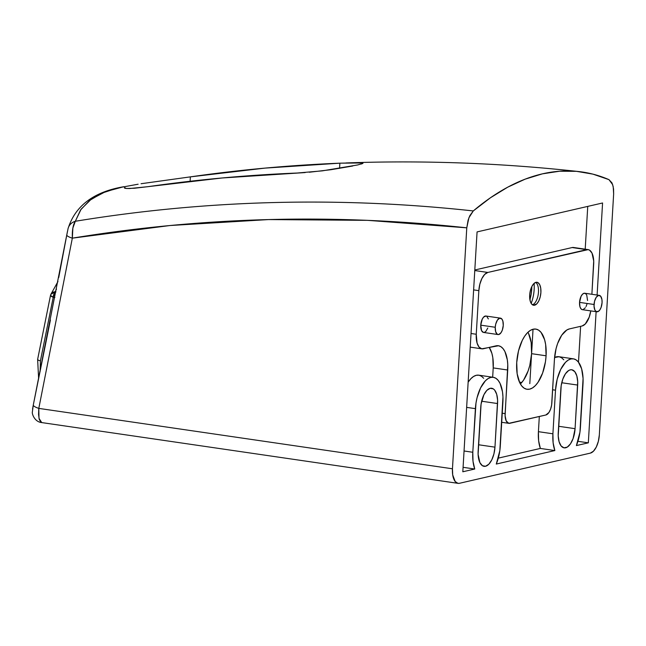 <?xml version="1.0" encoding="UTF-8"?>
<svg xmlns="http://www.w3.org/2000/svg" width="646" height="646" viewBox="0 0 646 646"><rect width="100%" height="100%" fill="white"/><g stroke="black" fill="none" stroke-linecap="round" stroke-linejoin="round"><path stroke-width="0.97" d="M521.774 382.489L519.465 382.149L521.774 382.489M533.039 329.234L529.809 383.659L533.039 329.234M41.724 422.573L38.994 418.301L38.8 408.393L452.458 468.786L38.8 408.393L72.336 238.156L170.011 225.519L268.55 219.575L367.59 220.343L466.775 227.828L452.458 468.786A16.594 7.784 -81.7 0 0 458.079 483.353A16.594 7.784 -81.7 0 0 459.5 483.289L590.347 453.121L459.5 483.289L457.957 483.337L455.212 481.561L452.701 474.899L452.458 468.786L466.775 227.828L468.108 220.149L469.844 215.651L473.292 210.935L490.459 197.765L507.764 187.154L525.117 179.168L542.414 173.847L559.549 171.23L576.418 171.327L592.931 174.137L608.984 179.653L611.972 182.891L613.207 186.702L613.643 193.962L599.335 434.92L598.349 441.315L596.298 447.024L593.488 451.166L590.347 453.121A16.594 7.784 -81.7 0 0 599.335 434.92L613.643 193.962L613.555 188.971L612.674 184.667L608.984 179.653A464.611 218.041 98.3 0 0 578.509 171.529A464.611 218.041 98.3 0 0 473.292 210.935C339.182 196.327 206.526 199.775 75.316 221.271L80.572 209.958L89.576 200.47L102.189 193.041L118.089 187.873L138.131 184.207M588.328 442.833L596.121 311.671L588.328 442.833L577.928 441.315L588.328 442.833L576.402 445.578L588.328 442.833M597.106 295.044L602.573 202.981L477.071 231.914L462.819 471.774L474.745 469.02L473.017 461.325L472.799 452.265L475.981 403.12L477.079 397.67L480.6 387.875L485.421 380.76L488.101 378.572L490.815 377.409L493.463 377.329L495.95 378.33L498.171 380.381L500.052 383.393L502.491 391.807L502.959 396.894L499.834 450.65L496.29 464.054L554.849 450.553L553.129 442.849L552.911 433.797L555.503 390.184L557.191 379.202L560.712 369.407L565.533 362.293L568.205 360.097L570.927 358.942L573.575 358.861L576.062 359.862L578.283 361.905L581.618 368.777L583.072 378.427L579.947 432.182L576.402 445.578A28.489 13.364 -81.7 0 0 580.415 427.45L583.007 383.845A28.489 13.364 -81.7 0 0 573.373 358.829A28.489 13.364 -81.7 0 0 555.503 390.184L552.911 433.797L538.417 431.673L539.313 416.5L538.417 431.673A28.489 13.364 98.3 0 0 540.355 448.437L538.627 440.733L538.417 431.673L552.911 433.797A28.489 13.364 -81.7 0 0 554.849 450.553L496.29 464.054A28.489 13.364 -81.7 0 0 500.303 445.926L502.895 402.313A28.489 13.364 -81.7 0 0 493.261 377.296A28.489 13.364 -81.7 0 0 475.391 408.652L472.799 452.265L464.054 450.989L472.799 452.265A28.489 13.364 -81.7 0 0 474.745 469.02L462.819 471.774L477.071 231.914L602.573 202.981L597.106 295.044M494.965 447.153L497.598 400.229L496.709 394.335L494.666 390.127L493.31 388.876L490.169 388.311L486.866 390.362L483.919 394.714L481.092 404.033L478.105 454.348L479.881 462.609L482.392 465.701L485.534 466.267L488.828 464.216L491.784 459.863L493.932 453.872L494.965 447.153A17.426 8.18 -81.7 0 1 484.04 466.331A17.426 8.18 -81.7 0 1 478.145 451.037L480.737 407.424A17.426 8.18 -81.7 0 1 491.663 388.246A17.426 8.18 -81.7 0 1 497.557 403.548L494.965 447.153L478.516 444.755L494.965 447.153M575.077 428.686L577.702 381.762L576.813 375.859L574.779 371.66L571.896 369.795L570.273 369.843L568.617 370.546L565.428 373.816L562.827 379.089L561.204 385.565L558.217 435.872L559.105 441.775L561.14 445.974L564.023 447.84L567.301 447.089L570.491 443.818L573.091 438.553L575.077 428.686A17.426 8.18 -81.7 0 1 564.144 447.864A17.426 8.18 -81.7 0 1 558.249 432.562L560.841 388.949A17.426 8.18 -81.7 0 1 571.775 369.77A17.426 8.18 -81.7 0 1 577.669 385.073L575.077 428.686L558.628 426.279L575.077 428.686M305.195 172.571L222.167 177.973L134.408 188.252L126.245 188.471L124.557 187.534L124.541 188.131L126.245 188.471L129.596 188.527L147.651 186.718A1933.761 1679.729 77 0 1 297.152 173.031L322.394 170.851L357.723 164.94L362.899 163.406L362.931 162.954L361.259 162.711L339.877 163.18A1933.761 1679.729 -103 0 0 190.376 176.867L141.054 183.73L190.376 176.867L190.118 181.26L190.376 176.867L264.892 168.121L339.877 163.18L362.931 162.954M50.42 320.028L33.309 404.913L67.467 231.405L58.746 277.497M33.083 406.011L32.889 406.996M32.736 407.82L32.583 409.257M561.745 382.747L577.669 385.073L561.745 382.747M481.641 401.223L497.557 403.548L481.641 401.223M41.667 422.565L41.748 422.581C35.021 421.983 32.203 414.74 32.3 412.431L33.301 404.953A11.063 2.552 11.5 0 0 38.8 408.393L38.558 414.482L39.228 419.262L40.69 422.056L41.667 422.565M123.644 186.742C93.791 191.846 75.275 205.767 68.096 228.49L66.804 234.902A11.063 2.455 10.5 0 0 72.336 238.156A11.063 2.455 -169.5 0 1 66.804 234.91L33.301 404.953A11.063 2.552 -168.5 0 0 38.8 408.393L72.336 238.156C72.061 230.307 73.046 224.679 75.316 221.271L72.869 228.038L72.336 238.156C202.473 216.822 333.95 213.382 466.775 227.828L468.899 217.791L473.292 210.935C339.182 196.327 206.526 199.775 75.316 221.271A11.063 10.401 -165.4 0 0 68.105 228.458A11.063 10.401 14.6 0 1 75.316 221.271L81.13 209.159L91.296 199.178L105.564 191.644L123.652 186.742M67.935 229.201A11.063 10.401 14.6 0 1 68.105 228.458M578.493 362.172L580.625 326.327L578.493 362.172M585.203 249.186L587.747 206.397L585.203 249.186M493.261 377.296L478.759 375.181A28.489 13.364 98.3 0 0 468.14 382.157L470.926 378.645L473.599 376.448L476.312 375.294L478.969 375.213L481.448 376.214L483.676 378.265M498.3 458.127L540.355 448.437L554.849 450.553L540.355 448.437L498.3 458.127M573.373 358.829L558.871 356.713A28.489 13.364 98.3 0 0 554.575 357.496L559.073 356.745L561.56 357.747L563.78 359.79M552.629 389.764L555.503 390.184L552.629 389.764M466.646 407.376L475.391 408.652L466.646 407.376M463.085 467.316L474.745 469.02L463.085 467.316M339.57 168.38L339.877 163.18L339.57 168.38M352.74 166.006L330.962 169.704L309.281 172.24M362.899 163.406L361.146 164.068M40.117 371.434L40.415 360.888L53.222 297.265L54.862 297.499L53.222 297.265A5.531 1.365 -166.4 0 1 50.509 295.359L50.574 295.222A5.531 4.708 24 0 1 50.848 294.366A5.531 4.708 24 0 1 55.217 291.79L55.952 291.903L55.217 291.79L50.832 294.398L57.962 281.543M56.493 289.109L55.217 291.79A5.531 2.592 98.3 0 0 53.222 297.265L55.217 291.79M40.125 371.418L40.415 360.888A5.531 1.163 -170.8 0 1 37.63 359.394A5.531 1.163 -170.8 0 1 37.686 359.257A5.531 1.163 9.2 0 0 37.63 359.394A5.531 1.163 9.2 0 0 40.415 360.888L53.222 297.265L50.509 295.351L37.63 359.386L38.631 378.758M534.605 305.211A11.612 5.451 -81.7 0 1 533.612 305.259A11.612 5.451 -81.7 0 1 529.768 294.019A11.612 5.451 -81.7 0 1 535.97 282.318L533.774 283.683L531.803 286.582L530.366 290.579L529.68 295.06L530.245 301.197L531.61 304L533.531 305.243L536.81 303.846L538.772 300.947L540.209 296.95L540.896 292.468L540.726 288.189L539.733 284.757L538.061 282.698L535.97 282.318A11.612 5.451 -81.7 0 1 536.963 282.27A11.612 5.451 -81.7 0 1 540.815 293.51A11.612 5.451 -81.7 0 1 534.605 305.211L532.667 304.928L534.605 305.211M486.01 316.039L483.668 317.033L482.263 319.108L480.745 325.156A8.293 3.892 98.3 0 0 483.555 332.448L498.058 334.563A8.293 3.892 -81.7 0 1 495.248 327.272L480.745 325.156L481.577 330.671L483.499 332.432M500.448 318.139L485.953 316.023A8.293 3.892 98.3 0 0 480.745 325.156L495.248 327.272A8.293 3.892 -81.7 0 1 500.448 318.139A8.293 3.892 -81.7 0 1 503.258 325.431A8.293 3.892 -81.7 0 1 498.058 334.563M587.561 300.527L586.73 295.02L585.534 293.542L584.041 293.276L582.474 294.253L581.069 296.328L579.551 302.376A8.293 3.892 98.3 0 0 582.361 309.66L596.856 311.784A8.293 3.892 -81.7 0 1 594.054 304.492L579.551 302.376L579.955 306.761L580.924 308.764L582.296 309.652M599.254 295.359L584.751 293.244A8.293 3.892 98.3 0 0 579.551 302.376L594.054 304.492A8.293 3.892 -81.7 0 1 599.254 295.359A8.293 3.892 -81.7 0 1 602.064 302.643A8.293 3.892 -81.7 0 1 596.856 311.784M520.878 383.466L523.583 380.114L528.129 370.901L529.793 365.41L531.593 353.677L546.088 355.793A30.419 14.277 -81.7 0 1 527.007 389.28A30.419 14.277 -81.7 0 1 516.719 362.567L517.155 373.784L519.755 382.771L521.758 385.993L524.14 388.173L526.789 389.247L529.623 389.158L532.522 387.923L535.381 385.581L538.078 382.23L542.624 373.025L545.458 361.712L546.088 355.793L545.652 344.576L544.602 339.707L541.041 332.367L538.667 330.187L536.018 329.113L533.184 329.202L530.285 330.437L527.427 332.779L524.722 336.13L522.275 340.377L518.512 350.835L516.719 362.567A30.419 14.277 -81.7 0 1 535.8 329.08A30.419 14.277 -81.7 0 1 546.088 355.793L531.593 353.677A30.419 14.277 98.3 0 0 527.927 332.286M588.062 249.598A16.594 7.784 -81.7 0 0 586.633 249.671L572.138 247.547L474.81 269.996L572.138 247.547L586.633 249.671L487.827 272.45A16.594 7.784 -81.7 0 0 478.848 290.652L473.623 289.884L478.848 290.652L476.255 334.257A16.594 7.784 -81.7 0 0 481.868 348.832A16.594 7.784 -81.7 0 0 483.297 348.767L495.983 345.844A27.657 12.977 -81.7 0 1 498.357 345.731A27.657 12.977 -81.7 0 1 507.716 370.021L493.213 367.905L492.664 377.207L493.213 367.905L507.716 370.021L505.124 413.626A11.063 5.192 -81.7 0 0 508.862 423.34A11.063 5.192 -81.7 0 0 509.815 423.3L545.862 414.99A11.063 5.192 -81.7 0 0 551.854 402.854L554.446 359.241A27.657 12.977 -81.7 0 1 569.417 328.911L582.103 325.988A16.594 7.784 -81.7 0 0 590.759 310.887L589.192 317.178L585.236 324.034L582.103 325.988L569.417 328.911L566.776 330.033L561.721 335.209L557.595 343.583L556.077 348.582L554.446 359.241L551.627 405.002L550.594 409.12L548.938 412.463L545.862 414.99L508.782 423.332L506.23 420.974L505.099 415.733L507.772 364.764L507.32 359.822L504.946 351.65L503.129 348.727L500.965 346.74L498.55 345.763L481.755 348.816L479.009 347.039L477.071 343.034L476.255 334.257L478.848 290.652L479.833 284.248L481.884 278.547L484.694 274.397L487.827 272.45L588.175 249.622L589.628 250.204L592.011 253.151L593.706 261.016L591.881 294.285L593.674 264.174A16.594 7.784 -81.7 0 0 588.062 249.598L573.559 247.483A16.594 7.784 98.3 0 0 572.138 247.547L573.68 247.507M583.072 309.628L585.381 307.738M586.043 306.584L587.069 303.733M484.266 332.415L485.84 331.438L487.811 328.007M488.352 318.922L486.737 316.33M493.213 367.905L492.817 357.706L491.864 353.281L489.216 347.403A27.657 12.977 98.3 0 1 493.213 367.905M529.906 299.679L531.27 293.534L531.82 286.558A22.675 10.643 98.3 0 1 529.906 299.679M520.385 383.958A30.419 14.277 98.3 0 0 531.593 353.677L531.157 342.461L528.549 333.465M476.255 334.257L471.031 333.498L476.255 334.257M487.827 272.45L474.778 270.545L487.827 272.45M505.124 413.626L502.249 413.206L505.124 413.626M602.064 302.643L601.943 299.591L600.683 296.256L598.543 295.392L596.234 297.281L594.538 301.294L594.029 306.075L594.877 310.007L596.072 311.477L598.357 311.412L599.876 309.854L601.119 307.343L602.064 302.643M503.258 325.431L502.854 321.038L501.885 319.043L499.738 318.171L497.428 320.069L495.74 324.074L495.248 327.272L495.652 331.664L497.275 334.257L498.769 334.531L501.07 332.642L502.313 330.13L503.258 325.431M532.441 304.791A11.612 5.451 98.3 0 0 538.263 294.196A11.612 5.451 98.3 0 0 535.712 282.391A11.612 5.451 -81.7 0 1 537.157 284.095A11.612 5.451 -81.7 0 1 534.315 303.563A11.612 5.451 -81.7 0 1 532.441 304.791M531.173 303.378A22.675 10.643 98.3 0 0 534.097 283.376A22.675 10.643 -81.7 0 1 531.173 303.378M578.711 171.553C501.183 163.034 423.615 160.168 345.998 162.945M458.079 483.353L41.748 422.581M481.859 348.832L470.223 347.128M508.854 423.34L501.708 422.298"/></g></svg>
